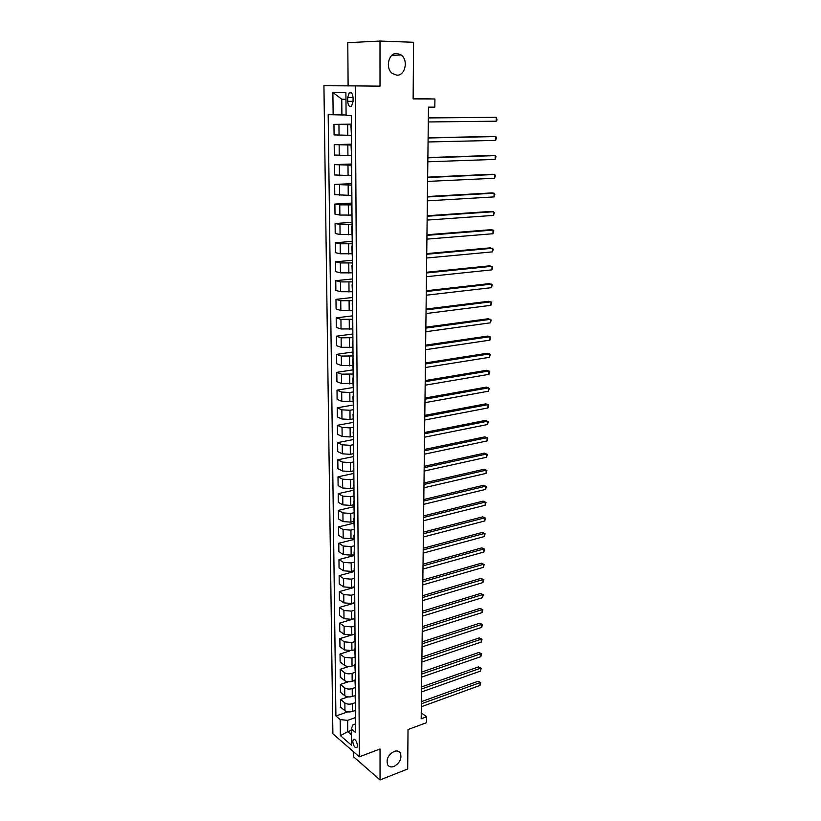 <?xml version="1.0" encoding="UTF-8"?>
<svg xmlns="http://www.w3.org/2000/svg" width="821" height="821" viewBox="0 0 821 821"><rect width="100%" height="100%" fill="white"/><g stroke="black" fill="none" stroke-linecap="round" stroke-linejoin="round"><path stroke-width="1.23" d="M394.07 751.441C396.779 750.507 398.832 750.979 400.227 752.867C402.116 758.286 400.053 762.812 394.018 766.445C391.268 767.409 389.195 766.937 387.779 764.998C385.932 759.538 388.025 755.022 394.07 751.441M396.912 53.416L401.182 54.997C408.601 60.128 405.184 75.83 396.83 75.183L392.366 73.5C385.049 68.317 388.569 52.636 396.912 53.416M357.453 745.571C356.725 741.024 355.329 739.013 353.276 739.547L352.753 741.548C353.482 746.073 354.877 748.085 356.93 747.562L357.453 745.571M353.369 751.595L353.399 756.634L380.041 779.95L407.698 768.969L408.016 729.571L426.52 722.665L426.602 716.805L421.265 712.782M323.926 85.712L332.885 733.8L359.372 756.808L355.257 85.897L323.926 85.712M355.257 85.897L380.01 86.143L380 41.05L347.776 42.682L348.114 85.856M380 41.05L413.589 42.271L413.127 98.931L434.925 98.992L413.137 98.541M434.925 98.992L434.822 107.141L428.48 107.161L421.194 718.806L426.602 716.805M347.663 97.596L347.694 101.322C348.114 105.581 349.387 107.212 351.521 106.217L353.071 101.465L353.051 97.709C352.63 93.44 351.347 91.808 349.223 92.794L347.663 97.596L353.04 97.607M345.949 99.3L341.762 99.208L341.905 114.961L328.174 114.632L335.912 716.004L347.755 711.858M333.141 114.848L332.885 92.455L345.898 92.64L346.093 115.422L351.296 115.658L355.709 732.671L351.265 728.925L351.409 745.15L340.376 735.626L340.181 719.596L335.912 716.004M380.041 779.95L380.041 748.978L359.372 756.808M351.265 728.925L352.989 724.82L355.647 723.855M351.285 730.382L347.755 731.665L351.316 734.692M346.082 114.93L341.905 114.961M351.367 124.73L333.962 124.371L351.357 124.156M351.008 135.342L334.085 134.911L333.962 124.371M351.511 145.071L334.198 144.599L351.501 144.188M351.152 155.58L334.321 155.025L334.198 144.599M351.655 165.206L334.424 164.611L351.645 164.015M351.296 175.612L334.547 174.945L334.424 164.611M351.799 185.136L334.66 184.438L351.788 183.647M351.439 195.439L334.773 194.669L334.66 184.438M351.932 204.87L339.761 204.86L334.886 204.06L351.922 203.085M351.583 215.081L339.873 215.051L334.999 214.189L334.886 204.06M352.076 224.41L339.966 224.41L335.101 223.497L352.065 222.337M351.727 234.529L340.068 234.508L335.214 233.523L335.101 223.497M352.219 243.755L340.161 243.775L335.327 242.739L352.199 241.395M351.86 253.771L340.263 253.771L335.44 252.673L335.327 242.739M352.353 262.915L340.356 262.946L335.543 261.796L352.332 260.278M352.004 272.839L340.458 272.849L335.656 271.628L335.543 261.796M352.486 281.88L340.551 281.931L335.758 280.669L352.466 278.976M352.137 291.722L340.653 291.732L335.871 290.408L335.758 280.669M352.62 300.671L340.746 300.732L335.974 299.357L352.599 297.489M352.281 310.42L340.848 310.441L336.087 309.004L335.974 299.357M352.753 319.277L340.941 319.359L336.189 317.871L352.732 315.839M352.414 328.934L341.033 328.964L336.292 327.425L336.189 317.871M352.886 337.698L341.125 337.8L336.394 336.2L352.856 334.003M352.548 347.273L341.228 347.314L336.507 345.662L336.394 336.2M353.02 355.955L341.31 356.057L336.61 354.364L352.989 352.004M352.681 365.437L341.413 365.489L336.713 363.734L336.61 354.364M353.143 374.027L341.495 374.15L336.815 372.344L353.112 369.84M352.804 383.428L341.598 383.489L336.918 381.632L336.815 372.344M353.276 391.935L349.828 392.51L341.68 392.069L337.021 390.16L352.835 387.563M352.938 401.243L341.772 401.325L337.123 399.365L337.021 390.16M353.399 409.669L349.972 410.274L341.864 409.823L337.215 407.811L352.968 405.071M353.061 418.905L350.044 419.449L341.957 418.987L337.318 416.924L337.215 407.811M353.533 427.238L350.115 427.885L342.039 427.402L337.421 425.299L353.092 422.415M353.194 436.392L350.187 436.967L342.131 436.485L337.523 434.33L337.421 425.299M353.656 444.643L350.259 445.321L342.224 444.828L337.616 442.622L353.215 439.594M353.317 453.715L350.331 454.321L342.316 453.818L337.718 451.571L337.616 442.622M353.779 461.895L350.393 462.592L342.398 462.079L337.811 459.791L353.338 456.62M353.44 470.885L350.464 471.511L342.49 470.997L337.913 468.647L337.811 459.791M353.902 478.982L350.536 479.71L342.573 479.177L338.006 476.796L353.461 473.491M353.564 487.89L350.608 488.546L342.665 488.013L338.108 485.58L338.006 476.796M354.015 495.905L350.67 496.664L342.747 496.12L338.201 493.647L353.584 490.209M353.687 504.741L350.741 505.418L342.839 504.874L338.303 502.349L338.201 493.647M354.138 512.684L350.803 513.464L342.921 512.909L338.396 510.344L353.707 506.773M353.81 521.438L350.875 522.146L343.004 521.571L338.488 518.964L338.396 510.344M354.262 529.299L350.936 530.12L343.086 529.535L338.58 526.887L353.82 523.193M353.933 537.981L351.008 538.709L343.178 538.124L338.683 535.425L338.58 526.887M354.374 545.77L351.07 546.612L343.26 546.016L338.775 543.276L353.943 539.459M354.046 554.37L351.142 555.129L343.342 554.534L338.868 551.753L338.775 543.276M354.498 562.087L351.203 562.96L343.424 562.354L338.96 559.532L354.056 555.581M354.169 570.626L351.275 571.406L343.506 570.78L339.052 567.916L338.96 559.532M354.61 578.261L351.337 579.164L343.589 578.538L339.145 575.634L354.169 571.56M354.282 586.728L351.398 587.528L343.671 586.892L339.237 583.947L339.145 575.634M354.723 594.291L351.47 595.215L343.753 594.578L339.33 591.592L354.292 587.405M354.395 602.676L351.532 603.507L343.835 602.86L339.422 599.833L339.33 591.592M354.754 610.198L351.593 611.122L343.917 610.465L339.504 607.407L354.405 603.107M354.518 618.49L351.655 619.342L343.999 618.675L339.596 615.576L339.504 607.407M354.723 625.992L351.716 626.895L344.081 626.228L339.689 623.088L354.518 618.665M354.631 634.171L351.788 635.043L344.163 634.366L339.781 631.185L339.689 623.088M354.744 641.622L351.85 642.525L344.235 641.837L339.863 638.625L350.69 635.3M354.744 649.709L351.911 650.601L344.317 649.904L339.956 646.65L339.863 638.625M354.805 657.108L351.973 658.021L344.399 657.313L340.038 654.029L349.551 651.032M354.857 665.102L352.035 666.016C349.038 666.806 346.513 666.57 344.481 665.308L340.13 661.983L340.038 654.029M354.908 672.45L352.096 673.374C349.099 674.164 346.585 673.928 344.553 672.656L340.212 669.3L348.884 666.488M354.959 680.373L352.158 681.307C349.171 682.107 346.667 681.861 344.635 680.588L340.305 677.181L340.212 669.3M355.021 687.649L352.219 688.593C349.243 689.404 346.739 689.158 344.707 687.865L340.387 684.437L348.412 681.769M355.072 695.5L352.281 696.465C349.305 697.275 346.811 697.029 344.789 695.726L340.479 692.257L340.387 684.437M355.124 702.725L352.342 703.689C349.377 704.51 346.883 704.264 344.861 702.94L340.561 699.441L348.042 696.885M355.185 710.504L352.404 711.479C349.448 712.31 346.955 712.064 344.943 710.729L340.653 707.189L340.561 699.441M355.236 717.657L347.642 720.356L347.755 731.665L340.376 735.626M351.45 136.142L350.936 125.274M351.593 156.708L351.08 145.922M351.737 177.069L351.234 166.345M351.881 197.225L351.378 186.572M352.024 217.175L351.521 206.584M352.096 226.678L352.086 226.144M352.168 236.92L351.665 226.401M352.23 246.331L352.23 245.736M352.301 256.48L351.809 246.023M352.373 265.788L352.363 265.121M352.445 275.835L351.952 265.45M352.507 285.061L352.507 284.323M352.578 295.006L352.086 284.682M352.65 304.139L352.64 303.329M352.722 313.981L352.23 303.719M352.784 323.033L352.773 322.15M352.856 332.782L352.363 322.581M352.917 341.731L352.907 340.797M352.989 351.388L352.496 341.249M353.051 360.255L353.04 359.259M353.112 369.819L352.63 359.742M353.184 378.604L353.174 377.537M353.246 388.076L352.763 378.06M353.307 396.779L353.297 395.64M353.379 406.149L352.897 396.194M353.44 414.769L353.43 413.579M353.502 424.057L353.03 414.153M353.564 432.595L353.553 431.343M353.635 441.79L353.163 431.949M353.697 450.247L353.687 448.943M353.759 459.36L353.287 449.58M353.82 467.734L353.81 466.369M353.882 476.765L353.41 467.036M353.943 485.057L353.933 483.641M354.005 494.006L353.543 484.328M354.067 502.226L354.056 500.748M354.128 511.083L353.666 501.467M354.19 519.221L354.179 517.702M354.251 528.006L353.789 518.441M354.303 536.072L354.292 534.492M354.364 544.764L353.913 535.261M354.426 552.759L354.415 551.127M354.487 561.379L354.036 551.917M354.549 569.292L354.528 567.609M354.61 577.83L354.149 568.43M354.662 585.681L354.651 583.947M354.723 594.137L354.272 584.788M354.775 601.916L354.764 600.141M354.836 610.301L354.385 601.003M354.898 618.008L354.877 616.181M354.949 626.31L354.508 617.064M355.011 633.945L354.99 632.078M355.062 642.186L354.621 632.991M355.124 649.75L355.103 647.831M355.175 657.908L354.734 648.764M355.236 665.41L355.216 663.45M355.288 673.497L354.846 664.405M355.339 680.927L355.329 678.926M355.401 688.952L354.959 679.901M355.452 696.311L355.442 694.268M355.514 704.264L355.072 695.264M355.565 711.561L355.544 709.467M340.181 719.596L347.642 720.356M355.616 719.442L355.185 710.493M341.762 99.208L332.885 92.455M428.346 117.926L496.315 117.331L496.202 121.19L428.305 121.96M428.346 117.814L496.315 117.331L497.033 119.989L496.202 121.19M428.11 137.979L495.761 136.563L495.648 140.391L428.059 141.971M428.11 137.784L493.421 136.419L495.761 136.563L496.52 137.641L495.648 140.391M427.874 157.837L495.217 155.621L495.104 159.407L427.823 161.788M427.874 157.56L492.887 155.436L495.217 155.621L495.976 156.647L495.104 159.407M427.638 177.5L494.673 174.493L494.56 178.249L427.597 181.41M427.649 177.151L492.354 174.257L494.673 174.493L495.422 175.489L494.56 178.249M427.413 196.968L494.129 193.202L494.026 196.917L427.361 200.837M427.413 196.537L491.83 192.914L494.129 193.202L494.889 194.146L494.026 196.917M427.177 216.251L493.595 211.726L493.493 215.41L427.136 220.079M427.187 215.749L491.307 211.397L493.595 211.726L494.355 212.629L493.493 215.41M426.951 235.34L493.072 230.075L492.969 233.728L426.91 239.137M426.961 234.765L490.794 229.706L493.072 230.075L493.821 230.937L492.969 233.728M426.725 254.253L492.549 248.26L492.446 251.873L426.684 258.01M426.735 253.607L490.281 247.839L493.298 249.081L492.446 251.873M426.499 272.972L492.036 266.271L491.933 269.852L426.458 276.698M426.51 272.264L489.778 265.809L492.774 267.061L491.933 269.852M426.284 291.527L491.522 284.117L491.42 287.668L426.232 295.211M426.294 290.737L489.275 283.614L492.261 284.866L491.42 287.668M426.058 309.897L491.009 301.81L490.907 305.32L426.017 313.55M426.068 309.045L488.782 301.266L491.748 302.518L490.907 305.32M425.842 328.092L490.506 319.328L490.404 322.817L425.801 331.715M425.853 327.179L488.29 318.753L491.245 320.005L490.404 322.817M425.627 346.123L490.004 336.702L489.911 340.151L425.586 349.705M425.637 345.138L487.797 336.076L490.742 337.339L489.911 340.151M425.422 363.98L489.511 353.913L489.419 357.33L425.37 367.531M425.432 362.933L487.315 353.246L490.25 354.508L489.419 357.33M425.206 381.673L489.029 370.959L488.926 374.355L425.165 385.193M425.216 380.564L486.832 370.261L489.757 371.533L488.926 374.355M425.001 399.201L488.536 387.871L488.444 391.227L424.96 402.68M425.011 398.031L486.36 387.132L489.265 388.405L488.444 391.227M424.796 416.565L488.054 404.62L487.961 407.955L424.755 420.013M424.806 415.334L485.888 403.85L488.782 405.122L487.961 407.955M424.59 433.765L487.582 421.224L487.479 424.529L424.549 437.193M424.601 432.482L485.427 420.414L488.3 421.696L487.479 424.529M424.385 450.811L487.11 437.685L487.007 440.959L424.344 454.208M424.395 449.467L484.965 436.844L487.828 438.116L487.007 440.959M424.18 467.703L486.637 454.003L486.545 457.246L424.139 471.069M424.2 466.307L484.503 453.12L487.356 454.403L486.545 457.246M423.985 484.441L486.176 470.166L486.083 473.389L423.944 487.777M423.995 482.984L484.051 469.253L486.884 470.546L486.083 473.389M423.78 501.036L485.714 486.196L485.622 489.388L423.749 504.33M423.8 499.517L483.6 485.252L486.422 486.545L485.622 489.388M423.585 517.466L485.252 502.093L485.16 505.254L423.554 520.74M423.605 515.906L483.148 501.118L485.97 502.401L485.16 505.254M483.148 501.118L485.97 502.401M423.39 533.763L484.8 517.846L484.708 520.986L423.359 537.006M423.41 532.141L482.707 516.84L485.509 518.133L484.708 520.986M482.707 516.84L485.509 518.133M423.205 549.906L484.349 533.465L484.267 536.575L423.164 553.118M423.226 548.243L482.266 532.429L485.057 533.722L484.267 536.575M482.266 532.429L485.057 533.722M423.01 565.905L483.908 548.951L483.815 552.04L422.969 569.097M423.031 564.191L481.835 547.884L484.616 549.177L483.815 552.04M481.835 547.884L484.616 549.177M422.825 581.771L483.466 564.314L483.374 567.362L422.784 584.921M422.846 580.006L481.404 563.206L484.164 564.509L483.374 567.362M481.404 563.206L484.164 564.509M422.63 597.493L483.025 579.534L482.943 582.561L422.599 600.623M422.661 595.677L480.973 578.395L483.733 579.698L482.943 582.561M480.973 578.395L483.733 579.698M422.446 613.071L482.594 594.63L482.512 597.637L422.415 616.181M422.466 611.214L480.552 593.47L483.292 594.773L482.512 597.637M480.552 593.47L483.292 594.773M422.261 628.527L482.163 609.603L482.081 612.579L422.23 631.595M422.292 626.618L480.131 608.402L482.861 609.716L482.081 612.579M480.131 608.402L482.861 609.716M422.086 643.838L481.742 624.442L481.65 627.398L422.045 646.886M422.107 641.878L479.71 623.221L482.43 624.535L481.65 627.398M479.71 623.221L482.43 624.535M421.902 659.017L481.311 639.159L481.229 642.094L421.861 662.044M421.922 657.016L479.3 637.917L482.009 639.22L481.229 642.094M479.3 637.917L482.009 639.22M421.717 674.072L480.89 653.762L480.808 656.667L421.686 677.068M421.748 672.03L478.889 652.479L481.588 653.793L480.808 656.667M478.889 652.479L481.588 653.793M421.542 688.993L480.48 668.243L480.398 671.116L421.512 691.959M421.573 686.91L478.479 666.929L481.168 668.253L480.398 671.116M478.479 666.929L481.168 668.253M421.368 703.792L480.069 682.6L479.987 685.453L421.337 706.727M421.389 701.657L478.079 681.266L480.747 682.579L479.987 685.453M478.079 681.266L480.747 682.579M347.755 135.403L347.663 124.782M347.919 155.672L347.827 145.163M348.083 175.745L347.991 165.329M348.237 195.614L348.155 185.31M348.402 215.287L348.32 205.086M348.556 234.765L348.473 224.656M348.709 254.048L348.627 244.042M348.863 273.147L348.781 263.243M349.017 292.06L348.935 282.25M349.171 310.79L349.089 301.071M349.315 329.334L349.243 319.708M349.469 347.704L349.387 338.17M349.613 365.899L349.541 356.458M349.756 383.92L349.684 374.571M349.9 401.767L349.828 392.51M350.044 419.449L349.972 410.274M350.187 436.967L350.115 427.885M350.331 454.321L350.259 445.321M350.464 471.511L350.393 462.592M350.608 488.546L350.536 479.71M350.741 505.418L350.67 496.664M350.875 522.146L350.803 513.464M351.008 538.709L350.936 530.12M351.142 555.129L351.07 546.612M351.275 571.406L351.203 562.96M351.398 587.528L351.337 579.164M351.532 603.507L351.47 595.215M351.655 619.342L351.593 611.122M351.788 635.043L351.716 626.895M351.911 650.601L351.85 642.525M352.035 666.016L351.973 658.021M352.158 681.307L352.096 673.374M352.281 696.465L352.219 688.593M352.404 711.479L352.342 703.689M339.052 135.27L338.94 124.659M339.258 155.518L339.155 145.009M339.463 175.561L339.36 165.165M339.668 195.408L339.566 185.105M339.873 215.051L339.761 204.86M340.068 234.508L339.966 224.41M340.263 253.771L340.161 243.775M340.458 272.849L340.356 262.946M340.653 291.732L340.551 281.931M340.848 310.441L340.746 300.732M341.033 328.964L340.941 319.359M341.228 347.314L341.125 337.8M341.413 365.489L341.31 356.057M341.598 383.489L341.495 374.15M341.772 401.325L341.68 392.069M341.957 418.987L341.864 409.823M342.131 436.485L342.039 427.402M342.316 453.818L342.224 444.828M342.49 470.997L342.398 462.079M342.665 488.013L342.573 479.177M342.839 504.874L342.747 496.12M343.004 521.571L342.921 512.909M343.178 538.124L343.086 529.535M343.342 554.534L343.26 546.016M343.506 570.78L343.424 562.354M343.671 586.892L343.589 578.538M343.835 602.86L343.753 594.578M343.999 618.675L343.917 610.465M344.163 634.366L344.081 626.228M344.317 649.904L344.235 641.837M344.481 665.308L344.399 657.313M344.635 680.588L344.553 672.656M344.789 695.726L344.707 687.865M344.943 710.729L344.861 702.94M353.071 101.332L347.694 101.322M400.227 752.867L398.318 751.297M401.182 54.997L391.925 55.294M354.159 739.218L353.276 739.547M351.378 92.814L349.223 92.794"/></g></svg>
